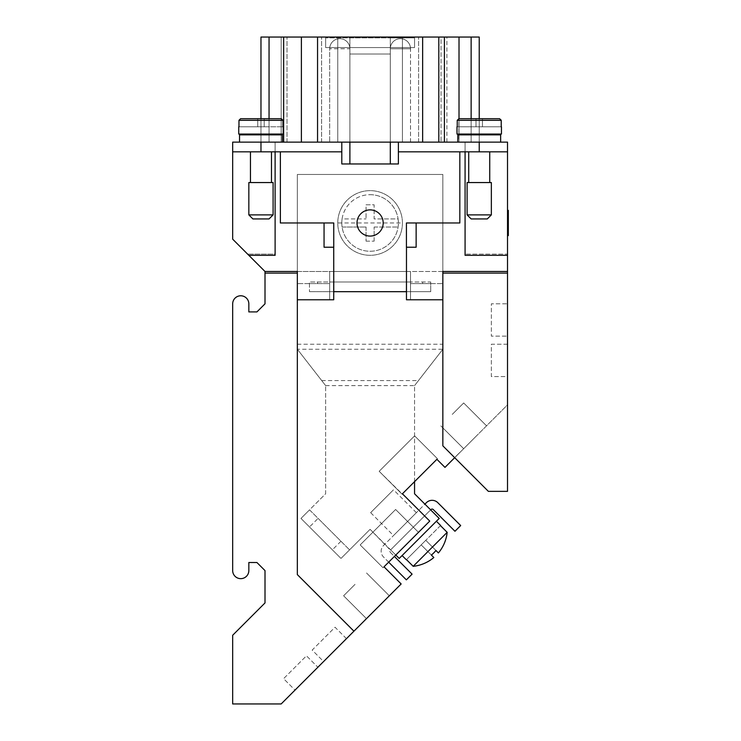 <?xml version="1.0" encoding="UTF-8"?>
<svg xmlns="http://www.w3.org/2000/svg" width="741" height="741" viewBox="0 0 741 741"><rect width="100%" height="100%" fill="white"/><g stroke="black" fill="none" stroke-linecap="round" stroke-linejoin="round"><path stroke-width="0.56" stroke-dasharray="3.71 2.78" d="M260.971 118.699L260.971 37.05L281.172 37.05L281.172 142.133L281.172 37.05L269.048 37.05L281.172 37.05L269.048 37.05L281.172 37.05L281.172 142.133L281.172 37.05L281.172 142.133L402.428 142.133L281.172 142.133L281.172 37.05L269.048 37.05L269.048 142.133L398.389 142.133L341.805 142.133L398.389 142.133L398.389 163.965L390.303 163.965L390.303 47.563L349.891 47.563L390.303 47.563L390.303 37.856L414.552 37.856L325.632 37.856L349.891 37.856L349.891 47.563L414.552 47.563L390.303 47.563L390.303 37.856L414.552 37.856L325.632 37.856L390.303 37.856L390.303 54.028L390.303 37.856L349.891 37.856L349.891 142.133L329.68 142.133L349.891 142.133L339.786 142.133L349.891 142.133L339.786 142.133L349.891 142.133L339.786 142.133L349.891 142.133L339.786 142.133L349.891 142.133L339.786 142.133L349.891 142.133L339.786 142.133L349.891 142.133L339.786 142.133L349.891 142.133L339.786 142.133L349.891 142.133L339.786 142.133L349.891 142.133L339.786 142.133L349.891 142.133L339.786 142.133L349.891 142.133L349.891 54.028L390.303 54.028L390.303 142.133L400.409 142.133L349.891 142.133L349.891 163.965L398.389 163.965L398.389 151.84L507.52 151.84L465.079 151.84L507.52 151.84L507.52 303.81L491.348 303.81L491.348 336.145L507.52 336.145L507.52 303.81L491.348 303.81L491.348 336.145L507.52 336.145L507.52 344.232L491.348 344.232L491.348 376.567L507.52 376.567L507.52 404.855L454.687 457.679L442.849 445.841L442.849 271.475L442.849 299.772L410.514 299.772L410.514 271.475L329.68 271.475L329.68 299.772L297.345 299.772L297.345 271.475L264.982 271.475L232.674 239.167L248.819 255.312L232.674 239.167L248.819 255.312L232.674 239.167L232.674 151.84L232.674 239.167L232.674 151.84L275.115 151.84L232.674 151.84L275.115 151.84L275.115 234.925L275.115 142.133L232.674 142.133L232.674 151.84L280.367 151.84L280.367 222.976L280.367 151.84L341.805 151.84L280.367 151.84L280.367 222.976L333.756 222.976L333.756 247.225L324.058 247.225L324.058 222.976L324.058 247.225L333.719 247.225L324.058 247.225L324.058 222.976L297.345 222.976L297.345 349.243L297.345 174.468L442.849 174.468L442.849 349.243L414.552 385.616L442.849 349.243L442.849 174.468L297.345 174.468L297.345 222.976L280.367 222.976L333.756 222.976L333.756 247.225L324.058 247.225L324.058 222.976L333.756 222.976L333.719 281.988L333.719 247.225L324.058 247.225L324.058 222.976M370.092 236.073A13.097 13.097 0 0 0 383.19 222.976A13.097 13.097 0 0 0 370.092 209.879A13.097 13.097 0 0 0 357.005 222.976A13.097 13.097 0 0 0 370.092 236.073A13.097 13.097 0 0 1 357.005 222.976A13.097 13.097 0 0 1 370.092 209.879A13.097 13.097 0 0 1 383.19 222.976A13.097 13.097 0 0 1 370.092 236.073A13.097 13.097 0 0 0 383.19 222.976A13.097 13.097 0 0 0 370.092 209.879A13.097 13.097 0 0 0 357.005 222.976A13.097 13.097 0 0 0 370.092 236.073M491.348 214.89L467.099 214.89L471.137 218.928L487.309 218.928L471.137 218.928L487.309 218.928L491.348 214.89L491.348 182.555L467.099 182.555L467.099 214.89L491.348 214.89L467.099 214.89M468.72 151.84L489.736 151.84L468.72 151.84L468.72 182.555L489.736 182.555L468.72 182.555L489.736 182.555L489.736 151.84L468.72 151.84L489.736 151.84M500.647 134.862L457.799 134.862L457.799 142.133L500.647 142.133L457.799 142.133L500.647 142.133L500.647 134.862L457.799 134.862L500.647 134.862M489.736 134.056L468.72 134.056L468.72 134.862L489.736 134.862L468.72 134.862L489.736 134.862L489.736 134.056L468.72 134.056M456.993 126.776L457.234 120.311L458.864 118.699L475.991 118.699L475.991 126.776L457.234 126.776L457.234 120.311L456.993 134.056L501.453 134.056L456.993 134.056L501.453 134.056L501.453 126.776M499.805 118.708L501.222 120.311L501.222 126.776L482.456 126.776L501.222 126.776L501.222 120.311L501.222 126.776L475.991 126.776L501.222 126.776M271.475 151.84L250.458 151.84L271.475 151.84L271.475 182.555L250.458 182.555L250.458 151.84L271.475 151.84L250.458 151.84M282.386 142.133L239.547 142.133L239.547 134.862L282.386 134.862L282.386 142.133L239.547 142.133M271.475 134.056L250.458 134.056L271.475 134.056L271.475 134.862L250.458 134.862L250.458 134.056L271.475 134.056L250.458 134.056M273.096 214.89L269.048 218.928L252.885 218.928L248.837 214.89L273.096 214.89L248.837 214.89L248.837 182.555L273.096 182.555L273.096 214.89L248.837 214.89M252.885 218.928L269.048 218.928L252.885 218.928M250.458 134.862L271.475 134.862M283.201 126.776L283.201 134.056L238.741 134.056L238.741 126.776M282.96 126.776L282.96 120.311L281.321 118.699L264.204 118.699L264.204 126.776L238.972 126.776L282.96 126.776L238.972 126.776L238.972 120.311L238.972 126.776L264.204 126.776L264.204 118.699L257.729 118.699L257.729 126.776L257.729 118.699L257.729 126.776L257.729 118.699L240.612 118.699L264.204 118.699L264.204 126.776L264.204 118.699L281.321 118.699L282.96 120.311L282.96 126.776L282.96 120.311L238.972 120.311L240.612 118.699L239.093 119.69M238.741 134.056L283.201 134.056L238.741 134.056M250.458 182.555L271.475 182.555M467.099 182.555L491.348 182.555L467.099 182.555M318.084 518.394L340.953 541.254L332.376 549.831L309.516 526.971L318.084 518.394L340.953 541.254M416.386 512.679L393.508 489.792L370.639 512.661L393.527 535.539L416.386 512.679L393.527 535.539M440.46 525.619L425.769 540.309L440.46 525.619L447.166 532.334L413.182 566.319L406.466 559.612L421.194 544.885L433.828 557.519A38.199 38.199 0 0 1 413.182 566.319M436.393 521.247L402.094 555.546L436.393 521.247M402.428 222.976A32.335 32.335 0 0 1 370.092 255.312A32.335 32.335 0 0 1 337.757 222.976A32.335 32.335 0 0 1 370.092 190.641A32.335 32.335 0 0 1 402.428 222.976A32.335 32.335 0 0 1 370.092 255.312A32.335 32.335 0 0 1 337.757 222.976A32.335 32.335 0 0 1 370.092 190.641A32.335 32.335 0 0 1 402.428 222.976L337.757 222.976M370.092 194.679A28.297 28.297 0 0 1 398.389 222.976A28.297 28.297 0 0 1 370.092 251.264A28.297 28.297 0 0 1 342.092 227.015L366.054 227.015L342.092 227.015A28.297 28.297 0 0 1 342.092 218.928L366.054 218.928L342.092 218.928A28.297 28.297 0 0 1 398.102 218.928L374.14 218.928L374.14 204.785L366.054 204.785L366.054 218.928L366.054 204.785L374.14 204.785L374.14 218.928L398.102 218.928A28.297 28.297 0 0 1 370.092 251.264A28.297 28.297 0 0 1 341.805 222.976A28.297 28.297 0 0 1 370.092 194.679M475.111 437.264L463.681 448.694L475.111 437.264M452.242 414.404L463.681 402.965L452.242 414.404M377.901 607.222L389.331 595.792L377.901 607.222M355.041 584.362L343.611 595.792L355.041 584.362M507.52 226.755L507.52 216.891L508.326 229.062L508.326 216.891L508.326 223.819L507.52 223.819L507.52 226.755L508.326 226.755M507.52 219.188L508.326 219.188M507.52 222.133L508.326 222.133L507.52 222.133M507.52 218.382L507.52 230.155L507.52 218.039L507.52 226.274L508.326 226.274L508.326 227.117L508.326 214.946L508.326 230.997L508.326 218.039L508.326 227.117L508.326 226.274L507.52 226.274L507.52 214.946L507.52 218.382L508.326 218.382M508.326 211.324L508.326 234.628L508.326 211.324L507.52 211.324L507.52 222.976L507.52 211.324M508.326 210.351L508.326 222.976L507.52 222.976L507.52 235.601L507.52 210.351L507.52 234.628L507.52 222.976L508.326 222.976L508.326 235.601M507.52 234.628L508.326 234.628M507.52 222.976L508.326 222.976M507.52 227.728L507.52 217.734L508.326 217.734L508.326 216.891L508.326 232.943L508.326 217.734L507.52 217.734L507.52 227.728L508.326 227.728M507.52 230.155L507.52 230.997L507.52 230.155L508.326 230.155L507.52 230.155M507.52 220.957L507.52 218.039L508.326 218.039L507.52 218.039L507.52 220.957L508.326 220.957M507.52 226.274L507.52 227.117L507.52 226.274L508.326 226.274L507.52 226.274M507.52 255.312L507.52 142.133L507.52 255.312L507.52 151.84L465.079 151.84L465.079 255.312L507.52 255.312L465.079 255.312L507.52 255.312L507.52 254.126L465.079 254.126L507.52 254.126L507.52 151.84L459.828 151.84L459.828 222.976L416.136 222.976L416.136 247.225L406.429 247.225L406.429 222.976L416.136 222.976L416.136 247.225L416.136 222.976L416.136 247.225L406.429 247.225L406.429 222.976L459.828 222.976L459.828 151.84L465.079 151.84L465.079 255.312L465.079 155.138L465.079 255.312L507.52 255.312L465.079 255.312L507.52 255.312L465.079 255.312L465.079 151.84M454.687 457.679L488.356 491.348L507.52 491.348L507.52 404.855L444.98 467.395L436.894 459.309L402.039 494.173L437.477 458.735L402.039 494.173L379.17 471.304L414.608 435.865L379.17 471.304L414.608 435.865L379.17 471.304L414.608 435.865L379.17 471.304L414.608 435.865L379.17 471.304L414.608 435.865L379.17 471.304L414.608 435.865L379.17 471.304L414.608 435.865L379.17 471.304L414.608 435.865L379.17 471.304L414.608 435.865L379.17 471.304L414.608 435.865L379.17 471.304L414.608 435.865L379.17 471.304L414.608 435.865L379.17 471.304L402.039 494.173L437.477 458.735L414.608 435.865L437.477 458.735L402.039 494.173L379.17 471.304L402.039 494.173L437.477 458.735L414.608 435.865L437.477 458.735L402.039 494.173L379.17 471.304L402.039 494.173L437.477 458.735L414.608 435.865L437.477 458.735L402.039 494.173L379.17 471.304L402.039 494.173L437.477 458.735L414.608 435.865L437.477 458.735L402.039 494.173L379.17 471.304L402.039 494.173L437.477 458.735L414.608 435.865L437.477 458.735L402.039 494.173L379.17 471.304L402.039 494.173L437.477 458.735L414.608 435.865L437.477 458.735L402.039 494.173L379.17 471.304L402.039 494.173L437.477 458.735L414.608 435.865L437.477 458.735L402.039 494.173L379.17 471.304L402.039 494.173L437.477 458.735L414.608 435.865L437.477 458.735L402.039 494.173L379.17 471.304L402.039 494.173L437.477 458.735L414.608 435.865L437.477 458.735L402.039 494.173L379.17 471.304L402.039 494.173L437.477 458.735L414.608 435.865L437.477 458.735L402.428 493.775L437.477 458.735L414.608 435.865L437.477 458.735L402.039 494.173L379.17 471.304L429.743 521.09L383.051 567.782L360.182 544.922L395.62 509.484L360.182 544.922L395.62 509.484L360.182 544.922L395.62 509.484L360.182 544.922L395.62 509.484L360.182 544.922L395.62 509.484L360.182 544.922L395.62 509.484L360.182 544.922L395.62 509.484L360.182 544.922L395.62 509.484L360.182 544.922L395.62 509.484L360.182 544.922L395.62 509.484L360.182 544.922L395.62 509.484L360.182 544.922L395.62 509.484L360.182 544.922L383.051 567.782L418.489 532.344L383.051 567.782L360.182 544.922L383.051 567.782L418.489 532.344L395.62 509.484L418.489 532.344L383.051 567.782L360.182 544.922L383.051 567.782L418.489 532.344L395.62 509.484L418.489 532.344L383.051 567.782L360.182 544.922L383.051 567.782L418.489 532.344L395.62 509.484L418.489 532.344L383.051 567.782L360.182 544.922L383.051 567.782L418.489 532.344L395.62 509.484L418.489 532.344L383.051 567.782L360.182 544.922L383.051 567.782L418.489 532.344L395.62 509.484L418.489 532.344L383.051 567.782L360.182 544.922L383.051 567.782L418.489 532.344L395.62 509.484L418.489 532.344L383.051 567.782L360.182 544.922L383.051 567.782L418.489 532.344L395.62 509.484L418.489 532.344L383.051 567.782L360.182 544.922L383.051 567.782L418.489 532.344L395.62 509.484L418.489 532.344L383.051 567.782L360.182 544.922L383.051 567.782L418.489 532.344L395.62 509.484L418.489 532.344L383.051 567.782L360.182 544.922L383.051 567.782L418.489 532.344L395.62 509.484L418.489 532.344L384.014 566.819L418.489 532.344L395.62 509.484L418.489 532.344L383.051 567.782L360.182 544.922L383.051 567.782L384.014 566.819L401.159 583.964L346.464 638.659L335.034 627.229L312.165 650.098L323.604 661.528L317.889 667.243L306.45 655.813L283.59 678.673L295.02 690.103L317.889 667.243L306.45 655.813L283.59 678.673L295.02 690.103L281.172 703.95L232.674 703.95L232.674 635.259L265.009 602.933L265.009 570.598L256.923 562.512L248.837 562.512L248.837 570.57A8.086 8.086 0 0 1 240.76 578.656A8.086 8.086 0 0 1 232.674 570.57L232.674 303.856A8.086 8.086 0 0 1 240.76 295.779A8.086 8.086 0 0 1 248.837 303.856L248.837 311.915L256.923 311.915L265.009 303.838L265.009 271.502L297.345 271.475L297.345 299.772L333.728 299.772L333.728 271.475L297.345 271.475L297.345 299.772L297.345 273.096L265.009 273.096M507.52 376.567L507.52 344.232L491.348 344.232L491.348 376.567L507.52 376.567M248.819 255.312L275.115 255.312L248.819 255.312L275.115 255.312L275.115 155.138L275.115 255.312L248.819 255.312L275.115 255.312L248.819 255.312L275.115 255.312L275.115 151.84L280.367 151.84M471.137 37.05L471.137 142.133L479.223 142.133L479.223 37.05L479.223 142.133L471.137 142.133L479.223 142.133L479.223 37.05L471.137 37.05L471.137 142.133L471.137 37.05L471.137 142.133L471.137 37.05L471.137 142.133L459.012 142.133L459.012 37.05L459.012 142.133L422.639 142.133L471.137 142.133L471.137 37.05L471.137 142.133L422.639 142.133L471.137 142.133L434.346 142.133L459.012 142.133L459.012 37.05L459.012 142.133L459.012 37.05L459.012 142.133L459.012 37.05L479.223 37.05L459.012 37.05L471.137 37.05L459.012 37.05L471.137 37.05L471.137 142.133L275.115 142.133L275.115 254.126L247.633 254.126L275.115 254.126L275.115 255.312L275.115 254.126L247.633 254.126M479.223 118.699L479.223 142.133L507.52 142.133L269.048 142.133L269.048 37.05L269.048 142.133L317.556 142.133L269.048 142.133L269.048 37.05L269.048 142.133L317.556 142.133L269.048 142.133L269.048 37.05L269.048 142.133L269.048 37.05L269.048 142.133L269.048 37.05L459.012 37.05L458.846 142.133L465.079 142.133L465.079 155.138L465.079 142.133L471.137 142.133L471.137 118.699M333.719 247.225L333.756 291.685L309.469 291.685L430.725 291.685L333.756 291.685L333.728 271.475L406.466 271.475L406.466 299.772L442.849 299.772L442.849 271.475L507.52 271.475L406.466 271.475L406.429 281.988L406.429 222.976L416.136 222.976L416.136 247.225L406.476 247.225M269.048 37.05L269.048 142.133L269.048 37.05L269.048 142.133L317.556 142.133L232.674 142.133L232.674 239.167L232.674 142.133L269.048 142.133L260.971 142.133L269.048 142.133L260.971 142.133L269.048 142.133L260.971 142.133L269.048 142.133L269.048 118.699M398.389 151.84L398.389 142.133L402.428 142.133L402.428 37.05L402.428 142.133L402.428 37.05L441.052 37.05L281.172 37.05L418.6 37.05L402.428 37.05L402.428 142.133L398.389 142.133L507.52 142.133L341.805 142.133L341.805 163.965L341.805 142.133L232.674 142.133L260.971 142.133L260.971 37.05L260.971 142.133L260.971 37.05L260.971 142.133L341.805 142.133L269.048 142.133L275.115 142.133L275.115 151.84M400.409 142.133L410.514 142.133L400.409 142.133M459.957 452.408L446.98 465.394L459.031 453.223M455.808 456.558L453.946 458.429M459.087 453.279L450.528 461.847M450.685 461.689L459.902 452.353M457.438 454.937L461.56 450.815L457.438 454.937M457.642 454.733L452.501 459.874L457.642 454.733M451.121 461.254L457.947 454.316M448.379 463.875L454.214 458.16M448.444 463.922L456.678 455.576M453.612 458.762L459.318 452.946M459.652 452.714L456.734 455.632M448.361 463.903L453.603 458.772M450.963 461.411L459.374 453.001M455.752 456.502L459.587 452.668M448.416 463.959L457.836 454.428M352.735 632.397L357.523 627.488M356.217 628.794L357.394 627.618M357.579 627.544L352.577 632.545M353.253 631.869L356.958 628.053M360.385 624.626L358.274 626.738M353.198 631.814L357.449 627.683M357.014 628.118L348.974 636.037M349.03 636.093L353.059 632.064M353.29 631.841L356.236 628.887M360.441 624.682L358.329 626.793M323.604 661.528L346.464 638.659L335.034 627.229L312.165 650.098L323.604 661.528M449.935 142.133L439.367 142.133M446.61 142.133L443.942 142.133M452.714 142.133L434.689 142.133L449.907 142.207M452.714 142.207L446.61 142.207M290.824 142.133L300.392 142.207M296.891 142.133L285.137 142.133L296.891 142.207M300.948 142.133L300.392 142.133M300.355 142.133L296.706 142.207M297.632 142.133L289.824 142.133M300.355 142.207L291.037 142.207M290.037 142.133L303.504 142.207M303.375 142.133L290.5 142.133M298.892 142.133L303.375 142.207M300.948 142.207L290.778 142.133M297.632 142.207L298.892 142.207M290.991 142.133L296.706 142.133M303.504 142.133L291.037 142.133M447.796 142.133L439.987 142.133M439.589 142.133L447.796 142.207M444.267 142.133L434.346 142.207L443.942 142.207M440.2 142.133L444.544 142.207M445.813 142.133L452.26 142.133L445.813 142.133M439.404 142.133L448.944 142.133L439.404 142.133M441.052 37.05L459.012 37.05L441.052 37.05L441.052 142.133L441.052 37.05M281.172 142.133L281.172 37.05M446.888 142.133L446.888 37.05M337.757 142.133L337.757 37.05L337.757 142.133L337.757 37.05L337.757 142.133L341.805 142.133L337.757 142.133M275.115 254.126L275.115 142.133L507.52 142.133L507.52 151.84M418.6 142.133L418.6 37.05L418.6 142.133M321.594 142.133L321.594 37.05L321.594 142.133M301.383 142.133L301.383 37.05M438.811 142.133L438.811 37.05M459.012 134.862L459.012 37.05M459.012 134.056L459.012 118.699M500.647 142.133L457.799 142.133M418.489 532.344L395.62 509.484L418.489 532.344M402.039 494.173L379.17 471.304L402.039 494.173M437.477 458.735L414.608 435.865L437.477 458.735M366.054 227.015L366.054 241.158L366.054 227.015M366.054 241.158L374.14 241.158L366.054 241.158M374.14 241.158L374.14 227.015L374.14 241.158M374.14 227.015L398.102 227.015L374.14 227.015M297.354 349.252L325.632 385.616L297.354 349.252L442.84 349.252M447.166 532.334A38.199 38.199 0 0 1 438.394 552.943L425.769 540.309L438.394 552.943L425.769 540.309L421.194 544.885L433.828 557.519L421.194 544.885L425.769 540.309L435.958 550.498M431.382 555.074L421.194 544.885L406.466 559.612M370.639 512.661L393.508 489.792M309.516 526.971L332.376 549.831M388.673 562.16L383.505 556.991A8.086 8.086 0 0 1 383.505 545.561L426.381 502.685A8.086 8.086 0 0 1 437.811 502.685L460.68 525.545L454.955 531.269L433.244 509.549A1.621 1.621 0 0 0 430.956 509.549L390.368 550.137A1.621 1.621 0 0 0 390.368 552.415L394.388 556.435M395.796 555.037L370.092 529.343L340.99 558.445L300.976 518.431L325.632 493.775L325.632 385.616L325.632 493.775L309.553 509.854L349.567 549.868L309.553 509.854L300.976 518.431L340.99 558.445L370.092 529.343L390.368 550.137A1.621 1.621 0 0 0 390.368 552.415L412.089 574.136L406.364 579.86L383.505 556.991A8.086 8.086 0 0 1 383.505 545.561L424.926 504.139M390.627 549.878L399.204 558.445L439.209 518.431L430.641 509.864L390.627 549.868M325.632 385.626L414.552 385.626L414.552 493.775L430.641 509.854M414.552 481.65L414.552 385.626M297.345 344.232L442.849 344.232M321.742 380.605L418.452 380.605M333.756 291.685L333.756 281.988L406.429 281.988L406.429 291.685L406.476 281.988M349.891 163.965L349.891 142.133L390.303 142.133L390.303 163.965L349.891 163.965L349.891 54.028L390.303 54.028L390.303 163.965L341.805 163.965L349.891 163.965L341.805 163.965L341.805 142.133M457.234 126.776L482.456 126.776L457.234 126.776L475.991 126.776L475.991 118.699L475.991 126.776L475.991 118.699L482.456 118.699L482.456 126.776L482.456 118.699L458.864 118.699L457.234 120.311L458.864 118.699L499.582 118.699L458.864 118.699L475.991 118.699L475.991 126.776L475.991 118.699L482.456 118.699L482.456 126.776L482.456 118.699L482.456 126.776L482.456 118.699L482.456 126.776L482.456 118.699L499.582 118.699L475.991 118.699L475.991 126.776L475.991 118.699M458.864 118.699L499.582 118.699L501.092 119.69M489.736 182.555L468.72 182.555M489.736 134.862L468.72 134.862M281.321 118.699L240.612 118.699L281.321 118.699L264.204 118.699L264.204 126.776L264.204 118.699L264.204 126.776L264.204 118.699L257.729 118.699L257.729 126.776L257.729 118.699L240.612 118.699L281.552 118.708M282.386 134.862L239.547 134.862L282.386 134.862M273.096 182.555L248.837 182.555L273.096 182.555M465.079 142.133L465.079 255.312L465.079 142.133M333.728 291.685L430.725 291.685L430.725 283.599L410.514 283.599L430.725 283.599L430.725 291.685L430.725 281.988L406.429 281.988L410.514 281.988L410.514 283.599L410.514 281.988L329.68 281.988L329.68 283.599L309.469 283.599L329.68 283.599L329.68 281.988L406.429 281.988L406.429 291.685M333.719 281.988L309.469 281.988L309.469 291.685L309.469 281.988L430.725 281.988L430.725 291.685L406.466 291.685M325.632 37.856L325.632 47.563L414.552 47.563L390.303 47.563L390.303 142.133L349.891 142.133L349.891 48.767L329.68 48.767L349.891 48.767A10.105 10.105 0 0 0 339.786 38.671A10.105 10.105 0 0 0 329.68 48.767L329.68 142.133L329.68 48.767A10.105 10.105 0 0 1 339.786 38.671A10.105 10.105 0 0 1 349.891 48.767A10.105 10.105 0 0 0 339.786 38.671A10.105 10.105 0 0 0 329.68 48.767A10.105 10.105 0 0 1 339.786 38.671A10.105 10.105 0 0 1 349.891 48.767A10.105 10.105 0 0 0 339.786 38.671A10.105 10.105 0 0 0 329.68 48.767A10.105 10.105 0 0 1 339.786 38.671A10.105 10.105 0 0 1 349.891 48.767A10.105 10.105 0 0 0 339.786 38.671A10.105 10.105 0 0 0 329.68 48.767A10.105 10.105 0 0 1 339.786 38.671A10.105 10.105 0 0 1 349.891 48.767A10.105 10.105 0 0 0 339.786 38.671A10.105 10.105 0 0 0 329.68 48.767A10.105 10.105 0 0 1 339.786 38.671A10.105 10.105 0 0 1 349.891 48.767A10.105 10.105 0 0 0 339.786 38.671A10.105 10.105 0 0 0 329.68 48.767A10.105 10.105 0 0 1 339.786 38.671A10.105 10.105 0 0 1 349.891 48.767L349.891 142.133L349.891 47.563L325.632 47.563L325.632 37.856M414.552 37.856L414.552 47.563L414.552 37.856M341.805 151.84L232.674 151.84M442.849 299.772L442.849 273.096L442.849 299.772L410.514 299.772L410.514 283.599L442.849 283.599L410.514 283.599L410.514 271.475L329.68 271.475L329.68 283.599L297.345 283.599L329.68 283.599L329.68 299.772L297.345 299.772M238.972 126.776L238.972 120.311L282.96 120.311L282.84 119.69M257.729 118.699L257.729 126.776L257.729 118.699M416.136 222.976L459.828 222.976L459.828 151.84M390.303 142.133L390.303 48.767L390.303 142.133L390.303 48.767L390.303 142.133L390.303 48.767L390.303 142.133L390.303 48.767L390.303 142.133L390.303 48.767L390.303 142.133L390.303 48.767L400.409 48.767L390.303 48.767L400.409 48.767L390.303 48.767L400.409 48.767L390.303 48.767L400.409 48.767L390.303 48.767L400.409 48.767L390.303 48.767L400.409 48.767L390.303 48.767L400.409 48.767L390.303 48.767L400.409 48.767L390.303 48.767L400.409 48.767L390.303 48.767L400.409 48.767L390.303 48.767L400.409 48.767L390.303 48.767L400.409 48.767L390.303 48.767L390.303 142.133L349.891 142.133M398.389 142.133L398.389 163.965L390.303 163.965M507.52 273.096L442.849 273.096M297.345 273.096L297.345 574.608L353.929 631.193M442.849 271.475L297.345 271.475M501.222 120.311L457.234 120.311M507.52 224.569L508.326 224.569M507.52 226.033L508.326 226.033M507.52 228.941L508.326 228.941L507.52 228.941M507.52 228.219L508.326 228.219L507.52 228.219M507.52 217.002L508.326 217.002M507.52 219.92L508.326 219.92M507.52 221.374L508.326 221.374M507.52 219.669L508.326 219.669L507.52 219.669M507.52 217.734L508.326 217.734M507.52 231.368L508.326 231.368M507.52 232.831L508.326 232.831M507.52 215.788L508.326 215.788L507.52 215.788M507.52 215.233L508.326 215.233L507.52 215.233M400.409 48.767L410.514 48.767L400.409 48.767M287.017 142.133L287.017 37.05L287.017 142.133M283.655 142.133L283.655 37.05M317.556 142.133L317.556 37.05M422.639 142.133L422.639 37.05M444.415 142.133L444.415 37.05M422.639 281.988L422.639 283.599M317.556 281.988L317.556 283.599M479.223 142.133L479.223 151.84M260.971 142.133L260.971 151.84M238.972 120.311L282.96 120.311M463.681 448.694L440.812 425.834L463.681 448.694M366.471 618.652L343.611 595.792L366.471 618.652M507.52 224.458L508.326 224.458M507.52 229.062L508.326 229.062M507.52 216.891L508.326 216.891L507.52 216.891M507.52 221.485L508.326 221.485M507.52 227.117L508.326 227.117L507.52 227.117M507.52 218.836L508.326 218.836M507.52 232.943L508.326 232.943M507.52 214.946L508.326 214.946L507.52 214.946M507.52 230.997L508.326 230.997M410.514 142.133L410.514 48.767A10.105 10.105 0 0 0 400.409 38.671A10.105 10.105 0 0 0 390.303 48.767A10.105 10.105 0 0 1 400.409 38.671A10.105 10.105 0 0 1 410.514 48.767A10.105 10.105 0 0 0 400.409 38.671A10.105 10.105 0 0 0 390.303 48.767A10.105 10.105 0 0 1 400.409 38.671A10.105 10.105 0 0 1 410.514 48.767A10.105 10.105 0 0 0 400.409 38.671A10.105 10.105 0 0 0 390.303 48.767A10.105 10.105 0 0 1 400.409 38.671A10.105 10.105 0 0 1 410.514 48.767A10.105 10.105 0 0 0 400.409 38.671A10.105 10.105 0 0 0 390.303 48.767A10.105 10.105 0 0 1 400.409 38.671A10.105 10.105 0 0 1 410.514 48.767A10.105 10.105 0 0 0 400.409 38.671A10.105 10.105 0 0 0 390.303 48.767A10.105 10.105 0 0 1 400.409 38.671A10.105 10.105 0 0 1 410.514 48.767A10.105 10.105 0 0 0 400.409 38.671A10.105 10.105 0 0 0 390.303 48.767A10.105 10.105 0 0 1 400.409 38.671A10.105 10.105 0 0 1 410.514 48.767L410.514 142.133M389.331 595.792L366.471 572.932L389.331 595.792M486.541 425.834L463.681 402.965L486.541 425.834"/><path stroke-width="1.11" d="M370.092 209.879A13.097 13.097 0 0 1 383.19 222.976A13.097 13.097 0 0 1 370.092 236.073A13.097 13.097 0 0 1 357.005 222.976A13.097 13.097 0 0 1 370.092 209.879M467.099 214.89L471.137 218.928L487.309 218.928L491.348 214.89L491.348 182.555L467.099 182.555L467.099 214.89L491.348 214.89M468.72 151.84L468.72 182.555M489.736 182.555L489.736 151.84M500.647 142.133L500.647 134.862L457.799 134.862L457.799 142.133M468.72 134.056L468.72 134.862M489.736 134.862L489.736 134.056M456.993 126.776L456.993 134.056L501.453 134.056L501.453 126.776M273.096 214.89L269.048 218.928L252.885 218.928L248.837 214.89L248.837 182.555L273.096 182.555L273.096 214.89L248.837 214.89M271.475 151.84L271.475 182.555M250.458 182.555L250.458 151.84M239.547 142.133L239.547 134.862L282.386 134.862L282.386 142.133M271.475 134.056L271.475 134.862M250.458 134.862L250.458 134.056M283.201 126.776L283.201 134.056L238.741 134.056L238.741 126.776M282.96 126.776L282.96 120.311L281.321 118.699L240.612 118.699L281.321 118.699M240.612 118.699L238.972 120.311L238.972 126.776M440.617 525.471L436.393 521.247M406.466 559.612L413.182 566.319A38.199 38.199 0 0 0 433.828 557.519L431.382 555.074A34.762 34.762 0 0 0 435.958 550.498A34.762 34.762 0 0 1 431.382 555.074M402.094 555.546L406.318 559.77M507.52 210.351L508.326 210.351L508.326 235.601L507.52 235.601M507.52 222.976L508.326 222.976M341.805 142.133L341.805 151.84L232.674 151.84L232.674 142.133L507.52 142.133L507.52 271.475L442.849 271.475L507.52 271.475L507.52 273.096L442.849 273.096L442.849 271.475M442.849 273.096L442.849 445.841L488.356 491.348L507.52 491.348L507.52 273.096M232.674 151.84L232.674 239.167L265.009 271.502L265.009 303.838L256.923 311.915L248.837 311.915L248.837 303.856A8.086 8.086 0 0 0 240.76 295.779A8.086 8.086 0 0 0 232.674 303.856L232.674 570.57A8.086 8.086 0 0 0 240.76 578.656A8.086 8.086 0 0 0 248.837 570.57L248.837 562.512L256.923 562.512L265.009 570.598L265.009 602.933L232.674 635.259L232.674 703.95L281.172 703.95L353.929 631.193L297.345 574.608L297.345 273.096L265.009 273.096M454.687 457.679L444.98 467.395L436.894 459.309L402.428 493.775L429.743 521.09L384.014 566.819L401.159 583.964L353.929 631.193M479.223 118.699L479.223 37.05L260.971 37.05L260.971 118.699M471.137 118.699L471.137 37.05M269.048 118.699L269.048 37.05M438.811 142.133L438.811 37.05M301.383 142.133L301.383 37.05M459.012 134.862L459.012 134.056M459.012 118.699L459.012 37.05M435.958 550.498L438.394 552.943A38.199 38.199 0 0 0 447.166 532.334L440.46 525.619M413.182 566.319L447.166 532.334M424.926 504.139L426.381 502.685A8.086 8.086 0 0 1 437.811 502.685L460.68 525.545L454.955 531.269L433.244 509.549A1.621 1.621 0 0 0 430.956 509.549L430.641 509.864M394.388 556.435L412.089 574.136L406.364 579.86L388.673 562.16M395.796 555.037L399.204 558.445L439.209 518.431L414.552 493.775L414.552 481.65M507.52 151.84L398.389 151.84L398.389 142.133M457.234 126.776L457.234 120.311L458.864 118.699L475.991 118.699M501.222 126.776L501.222 120.311L499.582 118.699L458.864 118.699M416.136 247.225L406.429 247.225L406.429 222.976L416.136 222.976L416.136 247.225M333.756 222.976L333.756 247.225L324.058 247.225L324.058 222.976L333.756 222.976M459.828 151.84L459.828 222.976L416.136 222.976M341.805 151.84L341.805 163.965L398.389 163.965L398.389 151.84M324.058 222.976L280.367 222.976L280.367 151.84M406.466 291.685L333.756 291.685L333.719 247.225M406.429 291.685L406.476 281.988L406.466 299.772L442.849 299.772M406.476 247.225L406.476 281.988M349.891 142.133L349.891 163.965M390.303 163.965L390.303 142.133M275.115 151.84L275.115 255.312L248.819 255.312M465.079 151.84L465.079 255.312L507.52 255.312M297.345 299.772L333.728 299.772L333.728 281.988M297.345 271.475L264.982 271.475L297.345 271.475L297.345 273.096M282.96 120.311L238.972 120.311M422.639 142.133L422.639 37.05M317.556 142.133L317.556 37.05M283.655 142.133L283.655 37.05M444.415 142.133L444.415 37.05M260.971 142.133L260.971 151.84M479.223 142.133L479.223 151.84M457.234 120.311L501.222 120.311"/></g></svg>
